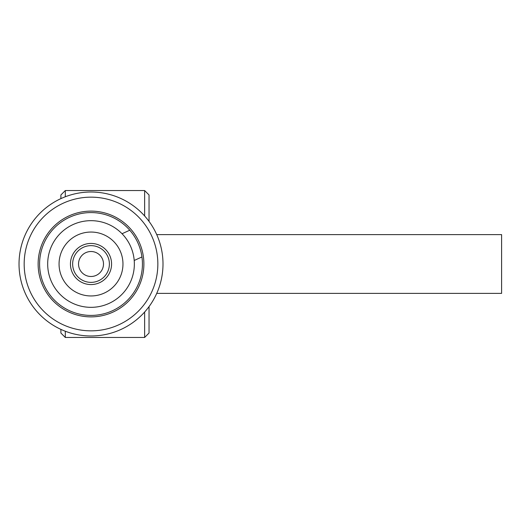 <?xml version="1.0" encoding="UTF-8"?>
<svg xmlns="http://www.w3.org/2000/svg" width="528" height="528" viewBox="0 0 528 528"><rect width="100%" height="100%" fill="white"/><g stroke="black" fill="none" stroke-linecap="round" stroke-linejoin="round"><path stroke-width="0.79" d="M144.632 312.022L144.632 337.451L65.307 337.451L65.307 331.234M60.898 198.62L60.898 194.957L65.307 190.549L144.632 190.549L144.632 215.978M65.307 190.549L65.307 196.766M149.041 306.596L149.041 333.043L144.632 337.451M144.632 190.549L149.041 194.957L149.041 221.404M60.898 329.38L60.898 333.043L65.307 337.451M31.013 234.544A66.838 66.838 0 0 0 61.552 324.001A66.838 66.838 0 0 0 151.008 293.456A66.838 66.838 0 0 0 120.47 203.999A66.838 66.838 0 0 0 31.013 234.544M156.724 234.617L501.6 234.617L501.6 293.383L156.724 293.383M104.254 293.08A31.951 31.951 0 0 0 109.58 237.996A31.951 31.951 0 0 0 59.209 260.924A31.951 31.951 0 0 0 104.254 293.08M99.535 282.718A20.566 20.566 0 0 0 102.96 247.262A20.566 20.566 0 0 0 70.541 262.02A20.566 20.566 0 0 0 99.535 282.718M104.353 276.626A18.361 18.361 0 0 0 95.278 246.14A18.361 18.361 0 0 0 73.412 269.24A18.361 18.361 0 0 0 104.353 276.626M100.082 272.587A12.487 12.487 0 0 0 93.911 251.856A12.487 12.487 0 0 0 79.048 267.564A12.487 12.487 0 0 0 100.082 272.587M134.204 260.476L141.946 256.951A51.414 51.414 0 0 0 129.769 230.215L122.034 233.739A43.336 43.336 0 0 0 53.902 286.374A43.336 43.336 0 0 0 108.973 303.442A43.336 43.336 0 0 0 122.034 233.739M129.769 230.215A51.414 51.414 0 0 0 46.477 238.3A51.414 51.414 0 0 0 81.154 314.464A51.414 51.414 0 0 0 141.946 256.951M138.481 287.305A52.886 52.886 0 0 0 87.463 211.233A52.886 52.886 0 0 0 47.091 293.456A52.886 52.886 0 0 0 138.481 287.305M26.4 232.274A71.98 71.98 0 0 1 150.797 223.905A71.98 71.98 0 0 1 95.845 335.821A71.98 71.98 0 0 1 26.4 232.274"/></g></svg>
